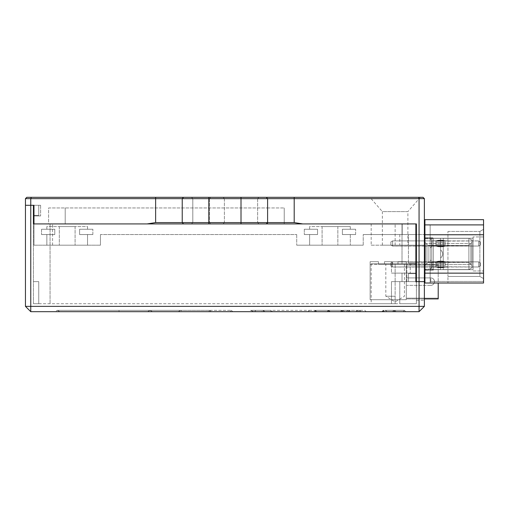 <?xml version="1.0" encoding="UTF-8"?>
<svg xmlns="http://www.w3.org/2000/svg" width="509" height="509" viewBox="0 0 509 509"><rect width="100%" height="100%" fill="white"/><g stroke="black" fill="none" stroke-linecap="round" stroke-linejoin="round"><path stroke-width="0.38" stroke-dasharray="2.54 1.91" d="M224.386 198.65L223.057 197.32L258.96 197.32L223.057 197.32L258.96 197.32L223.057 197.32L224.386 198.65L224.386 222.586L223.057 223.915L258.96 223.915L223.057 223.915L258.96 223.915L223.057 223.915L224.386 222.586L257.63 222.586L258.96 223.915L257.63 222.586L224.386 222.586L257.63 222.586L224.386 222.586L224.386 198.65L257.63 198.65L258.96 197.32L257.63 198.65L224.386 198.65M192.803 198.65L191.473 197.32L210.751 197.32L191.473 197.32L210.751 197.32L191.473 197.32L192.803 198.65L192.803 222.586L191.473 223.915L210.751 223.915L191.473 223.915L210.751 223.915L191.473 223.915L192.803 222.586L209.422 222.586L210.751 223.915L209.422 222.586L192.803 222.586L209.422 222.586L192.803 222.586L192.803 198.65L209.422 198.65L210.751 197.32L209.422 198.65L192.803 198.65M371.188 245.192L395.13 245.192L371.188 245.192L371.188 223.915L399.781 223.915L267.6 223.915L416.407 223.915L402.205 223.915L416.407 223.915L416.407 263.013L408.428 263.013L408.428 234.554L408.428 263.013L416.407 263.013L416.407 223.915L416.407 234.554L363.21 234.554L424.385 234.554L408.428 234.554L416.407 234.554L416.407 223.915L371.188 223.915M407.894 245.192L382.361 245.192L407.894 245.192L407.894 211.604L382.361 211.604L369.941 197.32L420.313 197.32L369.941 197.32M382.361 245.192L382.361 211.604L407.894 211.604L420.313 197.32M317.552 229.235L317.552 234.554L304.306 234.554L304.306 229.235L317.552 229.235L304.306 229.235L317.552 229.235L317.552 234.554L304.306 234.554L304.306 229.235L317.552 229.235L309.625 229.235L317.552 229.235L309.625 229.235L317.552 229.235L317.552 234.554L309.625 234.554L309.625 245.192L350.313 245.192L309.625 245.192L350.313 245.192L309.625 245.192L309.625 234.554L317.552 234.554L309.625 234.554L309.625 245.192L309.625 234.554L317.552 234.554L317.552 229.235M54.787 229.235L54.787 234.554L41.541 234.554L41.541 229.235L54.787 229.235L41.541 229.235L54.787 229.235L54.787 234.554L41.541 234.554L41.541 229.235L54.787 229.235L46.86 229.235L54.787 229.235L46.86 229.235L54.787 229.235L54.787 234.554L46.86 234.554L46.86 245.192L87.548 245.192L46.86 245.192L87.548 245.192L46.86 245.192L46.86 234.554L54.787 234.554L46.86 234.554L46.86 245.192L46.86 234.554L54.787 234.554L54.787 229.235M257.63 198.65L257.63 222.586L257.63 198.65M209.422 198.65L209.422 222.586L209.422 198.65M402.205 234.554L408.428 234.554L408.428 263.013L408.428 234.554L363.21 234.554L402.205 234.554L402.205 223.915L52.58 223.915L402.205 223.915L402.205 234.554M416.407 275.91L416.381 281.63L424.385 281.63L408.428 281.63L424.385 281.63L416.407 281.63L416.407 263.013L416.407 281.63L416.407 263.013L416.407 275.91L416.407 263.013L408.428 263.013L415.872 263.013M416.407 291.95L416.209 281.63L391.472 281.63L416.407 281.63L416.407 303.701L399.781 303.701L416.407 303.701L416.407 281.63L416.407 303.701L33.429 303.701L416.407 303.701L416.407 223.915L302.715 223.915L294.196 222.586L267.6 222.586L267.6 198.65L419.066 198.65L419.066 306.361L30.769 306.361L30.769 198.65L182.228 198.65L182.228 222.586L155.633 222.586L147.12 223.915L302.715 223.915M284.226 223.915L267.6 223.915L284.226 223.915L284.226 207.958L284.226 223.915M423.055 197.32L26.78 197.32L25.45 198.65L25.45 205.299L33.429 205.299L33.429 215.402L33.429 205.299L33.429 215.402L33.429 205.299L38.748 205.299L33.429 205.299L33.429 303.701L38.748 303.701L33.429 303.701L38.748 303.701L33.429 303.701L33.429 223.915L415.872 223.915L402.015 223.915L415.872 223.915L415.872 263.808L385.822 263.808L415.872 263.808L391.472 263.808L410.229 263.808L410.229 273.117L410.229 263.808L415.872 263.808L391.472 263.808L415.872 263.808L415.872 273.117L415.872 263.808L415.872 273.117L391.472 273.117L415.872 273.117L415.872 281.63L408.428 281.63L424.385 281.63L424.385 198.65L423.055 197.32M48.59 223.915L65.209 223.915L48.59 223.915L48.59 207.958L267.6 207.958L48.59 207.958L48.59 223.915M25.45 306.361L30.769 311.68L30.769 306.361L25.45 306.361L25.45 205.299L33.963 205.299L33.963 215.937L40.612 215.937L33.963 215.937L40.612 215.937L33.963 215.937L33.963 205.299L38.748 205.299L38.748 215.402L33.429 215.402L38.748 215.402L33.963 215.402L33.963 205.299L40.612 205.299L33.963 205.299L40.612 205.299L33.963 205.299L33.963 223.915L147.12 223.915M350.313 226.575L350.313 229.235L342.385 229.235L342.385 234.554L350.313 234.554L342.385 234.554L342.385 229.235L350.313 229.235L342.385 229.235L342.385 234.554L350.313 234.554L350.313 245.192L350.313 234.554L342.385 234.554L342.385 229.235L350.313 229.235L350.313 226.575L350.313 229.235L350.313 226.575L322.089 226.575L350.313 226.575M309.625 226.575L309.625 229.235L309.625 226.575L309.625 229.235L309.625 226.575L337.849 226.575L309.625 226.575M87.548 226.575L87.548 229.235L79.62 229.235L79.62 234.554L87.548 234.554L79.62 234.554L79.62 229.235L92.867 229.235L79.62 229.235L79.62 234.554L92.867 234.554L79.62 234.554L87.548 234.554L87.548 245.192L87.548 234.554L79.62 234.554L79.62 229.235L87.548 229.235L87.548 226.575L87.548 229.235L87.548 226.575L59.324 226.575L87.548 226.575M46.86 226.575L46.86 229.235L46.86 226.575L46.86 229.235L46.86 226.575L75.084 226.575L46.86 226.575M363.21 245.192L363.21 234.554L363.21 245.192L363.21 234.554L363.21 245.192L296.722 245.192L363.21 245.192M33.963 223.915L33.963 245.192L100.451 245.192L100.451 234.554L296.722 234.554L100.451 234.554L296.722 234.554L100.451 234.554L100.451 245.192L33.963 245.192L100.451 245.192L33.963 245.192L33.963 223.915L33.963 245.192L33.963 223.915L402.015 223.915L33.429 223.915M183.558 197.32L182.228 198.65L267.6 198.65L266.271 197.32M241.005 197.32L241.005 222.586L182.228 222.586L183.558 223.915L266.271 223.915L267.6 222.586L241.005 222.586L241.005 223.915M416.209 281.63L399.781 281.63L416.407 281.63L416.407 273.651L408.428 273.651L408.428 281.63L408.428 273.651L408.428 281.63L408.428 273.651L416.407 273.651L408.428 273.651L415.872 273.651L415.872 281.63L424.385 281.63L424.385 263.013L424.385 300.246L424.385 234.554L424.385 306.361L419.066 306.361L419.066 311.68L424.385 306.361M40.612 205.299L40.612 215.937L40.612 205.299M33.963 205.299L33.963 215.937M296.722 234.554L296.722 245.192L296.722 234.554M100.451 234.554L100.451 245.192L100.451 234.554M424.385 245.192L395.13 245.192L424.385 245.192M41.541 234.554L54.787 234.554L41.541 234.554M87.548 234.554L87.548 245.192L87.548 234.554M350.313 234.554L350.313 245.192L350.313 234.554M304.306 234.554L317.552 234.554L304.306 234.554M342.385 229.235L355.632 229.235L342.385 229.235M342.385 234.554L355.632 234.554L342.385 234.554M79.62 229.235L92.867 229.235L79.62 229.235M79.62 234.554L92.867 234.554L79.62 234.554M267.6 207.958L284.226 207.958L267.6 207.958L267.6 223.915L267.6 207.958M25.45 198.65L30.769 198.65L31.323 197.32M418.513 197.32L419.066 198.65L424.385 198.65M416.407 263.013L424.385 263.013L416.407 263.013L416.407 273.651M473.077 270.966L483.55 270.966L473.077 270.966L473.077 236.939L483.55 236.939L483.55 270.966L483.55 236.939L473.077 236.939L473.077 270.966M483.55 236.939L483.55 270.966L483.55 236.939M447.952 240.808L432.033 240.808L447.952 240.808L432.033 240.808L447.952 240.808L447.952 246.152L447.952 240.808L447.952 246.152L447.952 240.808L447.952 246.152L447.952 240.808L447.952 246.152L447.952 240.808L447.952 246.152L447.952 240.808L432.033 240.808L432.033 246.152L430.15 248.036L430.15 238.925L430.15 248.036L430.15 238.925L430.15 248.036L430.15 238.925L430.15 248.036L430.15 238.925L430.15 248.036L430.15 238.925L430.15 248.036L432.033 246.152L430.15 248.036M447.952 246.152L432.033 246.152L447.952 246.152L432.033 246.152L447.952 246.152L432.033 246.152L432.033 240.808L432.033 246.152L432.033 240.808L432.033 246.152L432.033 240.808L432.033 246.152L432.033 240.808L432.033 246.152L432.033 240.808L430.15 238.925M447.952 261.753L432.033 261.753L447.952 261.753L432.033 261.753L447.952 261.753L447.952 267.091L447.952 261.753L447.952 267.091L447.952 261.753L447.952 267.091L447.952 261.753L447.952 267.091L447.952 261.753L447.952 267.091L447.952 261.753L432.033 261.753L432.033 267.091L430.15 268.975L430.15 259.87L430.15 268.975L430.15 259.87L430.15 268.975L430.15 259.87L430.15 268.975L430.15 259.87L430.15 268.975L430.15 259.87L430.15 268.975L432.033 267.091L430.15 268.975M447.952 267.091L432.033 267.091L447.952 267.091L432.033 267.091L447.952 267.091L432.033 267.091L432.033 261.753L432.033 267.091L432.033 261.753L432.033 267.091L432.033 261.753L432.033 267.091L432.033 261.753L432.033 267.091L432.033 261.753L430.15 259.87M473.077 238.244L433.293 238.244L433.293 269.655L433.293 238.244L433.293 269.655L433.293 238.244L473.077 238.244L473.077 269.655L433.293 269.655L473.077 269.655L473.077 238.244M447.952 283.01L483.55 283.01L424.913 283.01L483.55 283.01L447.952 283.01L447.952 276.463L447.952 283.01M483.55 278.582L483.55 229.324L483.55 278.582L479.885 276.463L447.952 276.463L447.952 231.442L447.952 276.463L479.885 276.463L483.55 278.582L479.885 276.463L479.885 231.442L479.885 276.463L447.952 276.463L479.885 276.463L483.55 278.582M483.55 273.142L483.55 283.01L483.55 281.439L483.55 283.01L430.15 283.01L430.15 224.895L424.913 224.895L483.55 224.895L483.55 273.142L424.913 273.142L424.913 283.01L424.913 219.659L424.913 224.895L483.55 224.895L483.55 219.659L483.55 224.895L424.913 224.895L424.913 283.01L430.15 283.01L430.15 224.895L430.15 283.01L430.15 224.895L430.15 283.01L430.15 224.895L430.15 283.01L430.15 281.439L483.55 281.439L430.15 281.439L430.15 224.895L430.15 283.01L430.15 224.895L483.55 224.895L424.913 224.895L424.913 283.01L424.913 219.659L483.55 219.659L483.55 224.895M424.913 237.722L424.913 270.184L424.913 237.722L424.913 238.772L424.913 237.722L433.293 237.722L424.913 237.722L433.293 237.722L433.293 270.184L424.913 270.184L424.913 238.772L424.913 270.184L433.293 270.184L424.913 270.184L433.293 270.184L433.293 237.722L424.913 237.722M424.913 273.142L424.913 224.895M483.55 229.324L479.885 231.442L483.55 229.324M424.913 234.757L483.55 234.757M447.952 231.442L479.885 231.442L447.952 231.442M483.55 219.659L424.913 219.659L483.55 219.659M433.293 269.134L433.293 270.184L433.293 269.134L424.913 269.134L433.293 269.134M480.407 241.909L478.689 240.916L478.689 246.044L478.689 240.916L478.689 246.044L480.407 245.052L478.689 246.044L478.689 240.916L480.407 241.909L478.689 240.916L478.689 246.044L478.689 240.916L478.689 246.044L480.407 245.052L478.689 246.044L478.689 240.916L480.407 241.909L480.407 245.052L480.407 241.909L480.407 245.052L480.407 241.909L480.407 245.052L480.407 241.909L480.407 245.052L480.407 241.909L480.407 245.052L480.407 241.909L478.689 240.916L478.689 246.044L424.913 246.07M424.385 246.07L392.604 246.07L392.604 240.897L392.604 246.07L392.604 240.897L392.604 246.07L392.604 240.897L392.604 246.07L392.604 240.897L392.604 246.07L392.604 240.897L392.604 246.07L390.861 245.064L390.861 241.896L392.604 240.897L424.385 240.897M435.914 240.897L392.604 240.897L390.861 241.896L392.604 240.897L435.914 240.897L392.604 240.897L390.861 241.896L390.861 245.064L390.861 241.896L390.861 245.064L390.861 241.896L390.861 245.064L390.861 241.896L390.861 245.064L390.861 241.896L392.604 240.897L424.913 240.897M435.914 240.903L445.33 240.916A14.526 14.526 0 0 0 435.914 240.916L435.908 241.132C439.051 240.025 442.194 240.032 445.33 241.139L435.908 241.139L445.33 241.139C442.194 240.032 439.051 240.025 435.908 241.132L435.908 241.132C439.051 240.025 442.194 240.032 445.33 241.139L435.908 241.139L445.33 241.139C442.194 240.032 439.051 240.025 435.908 241.132L435.908 241.132C439.051 240.025 442.194 240.032 445.33 241.139L445.33 240.916A14.526 14.526 0 0 0 435.914 240.916A14.526 14.526 0 0 1 445.33 240.916L435.908 241.139L445.33 241.139C442.194 240.032 439.051 240.025 435.908 241.132L435.914 240.903A14.526 14.526 0 0 1 445.33 240.916L435.908 241.139C439.051 240.025 442.194 240.032 445.33 241.139C442.194 240.032 439.051 240.025 435.908 241.132L445.33 240.916A14.526 14.526 0 0 0 435.914 240.916L435.908 241.132C439.051 240.025 442.194 240.032 445.33 241.139L435.908 241.139L435.908 244.53L445.33 244.53L445.33 242.437L435.908 242.43L445.33 242.437L435.908 242.437L435.908 244.53L435.908 242.43L445.33 242.437L435.908 242.43L445.33 242.437L435.908 242.437L435.908 244.53L445.33 244.53L445.33 242.437L435.908 242.43L445.33 242.437L435.908 242.43L435.908 244.53L445.33 244.53L435.908 244.53L435.908 242.43L445.33 242.437L435.908 242.43L435.908 244.53L445.33 244.53L435.908 244.53L445.33 244.53L445.33 242.437L445.33 244.53L435.908 244.53L435.908 242.43L445.33 242.437L445.33 244.53L435.908 244.53L445.33 244.53L445.33 242.437L445.33 244.53L435.908 244.53L445.33 244.53L435.908 244.53L435.908 242.43L445.33 242.437L445.33 244.53L435.908 244.53L445.33 244.53L435.908 244.53L445.33 244.53L445.33 242.437L445.33 244.53L435.908 244.53L435.908 241.132C439.051 240.025 442.194 240.032 445.33 241.139L478.689 240.916L445.33 240.916L478.689 240.916L445.33 240.916L478.689 240.916L478.689 246.044L445.33 246.044A14.526 14.526 0 0 1 435.914 246.051A14.526 14.526 0 0 0 445.33 246.044L445.33 245.822C442.194 246.929 439.051 246.935 435.908 245.828C439.051 246.935 442.194 246.929 445.33 245.822L435.908 245.822L445.33 246.044A14.526 14.526 0 0 1 435.914 246.051A14.526 14.526 0 0 0 445.33 246.044L445.33 245.822C442.194 246.929 439.051 246.935 435.908 245.828L435.908 245.828C439.051 246.935 442.194 246.929 445.33 245.822L435.908 245.822L445.33 245.822C442.194 246.929 439.051 246.935 435.908 245.828L392.604 246.07L390.861 245.064L392.604 246.07L435.908 245.828C439.051 246.935 442.194 246.929 445.33 245.822L435.908 245.822L445.33 246.044A14.526 14.526 0 0 1 435.914 246.051M480.407 245.052L478.689 246.044L445.33 245.822C442.194 246.929 439.051 246.935 435.908 245.828L435.908 245.828C439.051 246.935 442.194 246.929 445.33 245.822L435.908 245.822L445.33 245.822C442.194 246.929 439.051 246.935 435.908 245.828L392.604 246.07L390.861 245.064L392.604 246.07L435.908 245.828C439.051 246.935 442.194 246.929 445.33 245.822L435.908 245.822L435.908 244.53L445.33 244.53L435.908 244.53L435.914 246.057M390.861 241.896L390.861 245.064M480.407 262.854L478.689 261.855L478.689 266.99L478.689 261.855L478.689 266.99L480.407 265.991L478.689 266.99L478.689 261.855L480.407 262.854L478.689 261.855L478.689 266.99L478.689 261.855L478.689 266.99L480.407 265.991L478.689 266.99L478.689 261.855L480.407 262.854L480.407 265.991L480.407 262.854L480.407 265.991L480.407 262.854L480.407 265.991L480.407 262.854L480.407 265.991L480.407 262.854L480.407 265.991L480.407 262.854L478.689 261.855L478.689 266.99L424.913 267.009M424.385 267.009L416.407 267.009M415.872 281.63L391.472 281.63L415.872 281.63L415.872 263.808L415.872 267.009L392.604 267.009L392.604 261.836L392.604 267.009L392.604 261.836L392.604 267.009L392.604 261.836L392.604 267.009L392.604 261.836L392.604 267.009L392.604 261.836L392.604 267.009L390.861 266.003L390.861 262.841L392.604 261.836L424.385 261.836M480.407 265.991L478.689 266.99L478.689 261.855L445.33 262.078C442.194 260.971 439.051 260.971 435.908 262.071C439.051 260.971 442.194 260.971 445.33 262.078L435.908 262.078L445.33 261.855A14.526 14.526 0 0 0 435.914 261.855L424.913 261.836M435.908 263.369L435.908 265.469L445.33 265.469L445.33 263.376L435.908 263.376L445.33 263.376L435.908 263.369L445.33 263.376L435.908 263.376L435.908 265.469L435.908 263.369L445.33 263.376L435.908 263.369L445.33 263.376L435.908 263.376L435.908 265.469L445.33 265.469L445.33 263.376L435.908 263.369L445.33 263.376L435.908 263.369L435.908 265.469L445.33 265.469L435.908 265.469L435.908 263.369L445.33 263.376L435.908 263.369L435.908 265.469L445.33 265.469L435.908 265.469L445.33 265.469L445.33 263.376L445.33 265.469L435.908 265.469L435.908 263.369L445.33 263.376L445.33 265.469L435.908 265.469L445.33 265.469L445.33 263.376L445.33 265.469L435.908 265.469L445.33 265.469L435.908 265.469L435.908 263.369L445.33 263.376L445.33 265.469L435.908 265.469L445.33 265.469L435.908 265.469L445.33 265.469L445.33 263.376L445.33 265.469L435.908 265.469L435.908 262.071L445.33 261.855A14.526 14.526 0 0 0 435.914 261.855L392.604 261.836L390.861 262.841L390.861 266.003L390.861 262.841L390.861 266.003L392.604 267.009L435.908 266.767C439.051 267.874 442.194 267.874 445.33 266.767L445.33 266.99A14.526 14.526 0 0 1 435.914 266.99L445.33 266.767C442.194 267.874 439.051 267.874 435.908 266.767L392.604 267.009L390.861 266.003L390.861 262.841L392.604 261.836L435.908 262.071C439.051 260.971 442.194 260.971 445.33 262.078L435.908 262.078L445.33 262.078C442.194 260.971 439.051 260.971 435.908 262.071L392.604 261.836L390.861 262.841L390.861 266.003L390.861 262.841L390.861 266.003L392.604 267.009L435.908 266.767C439.051 267.874 442.194 267.874 445.33 266.767L435.908 266.767L445.33 266.767C442.194 267.874 439.051 267.874 435.908 266.767L435.908 266.767C439.051 267.874 442.194 267.874 445.33 266.767L435.908 266.767L445.33 266.99A14.526 14.526 0 0 1 435.914 266.99L392.604 267.009L390.861 266.003L390.861 262.841L392.604 261.836L435.908 262.071C439.051 260.971 442.194 260.971 445.33 262.078L435.908 262.078L445.33 262.078C442.194 260.971 439.051 260.971 435.908 262.071L435.908 262.071C439.051 260.971 442.194 260.971 445.33 262.078L445.33 261.855A14.526 14.526 0 0 0 435.914 261.855A14.526 14.526 0 0 1 445.33 261.855L435.908 262.078L445.33 262.078C442.194 260.971 439.051 260.971 435.908 262.071L435.914 261.842A14.526 14.526 0 0 1 445.33 261.855L435.908 262.078C439.051 260.971 442.194 260.971 445.33 262.078C442.194 260.971 439.051 260.971 435.908 262.071L435.908 263.369M478.689 266.99L445.33 266.767C442.194 267.874 439.051 267.874 435.908 266.767L435.908 266.767C439.051 267.874 442.194 267.874 445.33 266.767L435.908 266.767L445.33 266.99A14.526 14.526 0 0 1 435.914 266.99A14.526 14.526 0 0 0 445.33 266.99L445.33 266.767C442.194 267.874 439.051 267.874 435.908 266.767L435.914 266.996A14.526 14.526 0 0 0 445.33 266.99L435.908 266.767C439.051 267.874 442.194 267.874 445.33 266.767L478.689 266.99M478.689 261.855L445.33 261.855L478.689 261.855M390.861 262.841L390.861 266.003M435.908 265.469L445.33 265.469L435.908 265.469L435.908 266.767L445.33 266.767C442.194 267.874 439.051 267.874 435.908 266.767L435.908 265.469M468.891 238.352L468.891 269.554L443.237 269.554L443.237 238.352L440.622 238.244L442.805 238.244L440.622 238.244L440.622 249.862L440.622 238.244L443.237 238.352L443.237 269.554L440.622 269.655L440.622 258.038C443.403 255.314 443.403 252.591 440.622 249.862C443.403 252.585 443.403 255.314 440.622 258.038L440.622 269.655L442.805 269.655L440.622 269.655L440.622 258.038C443.403 255.314 443.403 252.591 440.622 249.862L440.622 238.244L440.622 249.862C443.403 252.585 443.403 255.314 440.622 258.038L440.622 269.655L443.237 269.554L443.237 238.352L443.237 269.554L468.891 269.554L468.891 238.352L443.237 238.352L468.891 238.352L468.891 269.554L468.891 238.352L472.034 240.165L472.034 267.74L468.891 269.554L472.034 267.74L472.034 240.165L472.034 267.74L472.034 240.165L468.891 238.352M468.891 262.447L472.034 265.59L472.034 242.316L472.034 265.59L472.034 242.316L472.034 265.59L468.891 262.447L428.056 262.447L424.913 265.59L424.913 242.316L424.913 265.59L424.913 242.316L424.913 265.59L428.056 262.447L428.056 245.453L428.056 262.447L428.056 245.453L424.913 242.316L428.056 245.453L428.056 262.447L468.891 262.447L468.891 245.453L472.034 242.316L468.891 245.453L468.891 262.447L468.891 245.453L428.056 245.453L468.891 245.453L468.891 262.447M440.622 269.554L440.622 238.352L431.721 238.352L431.721 269.554L431.721 238.352L431.721 269.554L431.721 238.352L440.622 238.352L440.622 269.554L431.721 269.554L440.622 269.554L440.622 238.352L440.622 269.554M431.721 269.655L431.721 238.244L431.721 269.655L431.721 238.244L424.913 238.244L431.721 238.244L431.721 269.655L424.913 269.655L431.721 269.655L424.913 269.655L424.913 238.244L424.913 269.655L431.721 269.655M470.863 243.48L470.863 264.419L426.084 264.419L426.084 243.48L426.084 264.419L426.084 243.48L426.084 264.419L470.863 264.419L470.863 243.48L426.084 243.48L470.863 243.48L470.863 264.419L470.863 243.48M440.622 258.038L440.622 249.862L440.622 258.038M424.913 238.244L431.721 238.244L424.913 238.244L424.913 269.655L424.913 238.244M406.831 281.63L406.831 265.1L406.831 281.63M424.385 298.917L406.297 298.917L406.297 261.683L397.987 261.683L406.297 261.683L397.987 261.683L406.297 261.683L406.297 299.712L406.297 261.683L397.987 261.683L406.297 261.683L397.987 261.683L406.297 261.683L406.297 299.712L370.126 299.712L406.297 299.712L370.126 299.712L406.297 299.712L406.297 261.683L406.297 264.343L397.987 264.343L406.297 264.343L406.297 298.917L406.297 281.63L406.297 298.917L438.211 298.917L438.211 264.343L438.211 283.01M384.492 261.683L391.936 261.683L391.936 264.343L384.492 264.343L391.936 264.343L384.492 264.343L391.936 264.343L391.936 261.683L384.492 261.683L384.492 264.343L384.492 261.683L391.936 261.683L384.492 261.683M370.126 264.343L397.987 264.343L370.126 264.343L370.126 261.683L378.441 261.683L370.126 261.683L370.126 264.343L370.126 261.683L378.441 261.683L378.441 264.343L397.987 264.343L378.441 264.343L378.441 261.683L378.441 264.343L378.441 261.683L370.126 261.683L378.441 261.683L370.126 261.683L370.126 264.343M370.126 299.712L370.126 261.683L378.441 261.683L378.441 264.343L378.441 261.683L378.441 264.343L378.441 261.683L370.126 261.683L370.126 299.712M397.987 261.683L397.987 264.343L406.297 264.343L397.987 264.343L397.987 261.683M406.297 261.683L406.297 281.63L406.297 261.683M438.211 281.63L438.211 264.343L438.211 281.63M388.482 311.68L405.768 311.68L388.482 311.68M381.833 311.68L383.162 310.35L404.439 310.35L383.162 310.35L384.492 311.68L383.162 310.35L381.833 311.68L405.768 311.68L381.833 311.68L384.976 310.35L394.793 310.35L384.976 310.35L388.125 311.68L393.463 311.68L388.125 311.68M393.801 310.35L392.471 311.68L393.801 310.35L395.13 311.68L393.801 310.35L393.801 311.68M328.54 311.68L253.845 311.68L340.165 311.68L316.916 311.68L328.54 311.68L328.54 310.35L342.08 310.35L340.165 311.68L342.08 310.35L347.692 310.35L328.54 310.35L329.87 311.68L328.54 310.35L327.211 311.68L328.54 310.35L328.54 311.68L328.54 310.35L342.08 310.35L328.54 310.35L326.663 311.68L310.719 311.68L326.663 311.68M395.13 296.257L385.822 296.257L395.13 296.257M395.13 303.701L371.188 303.701L395.13 303.701L395.13 263.808L371.188 263.808L404.439 263.808L395.13 263.808L395.13 303.701M391.472 273.117L415.872 273.117L402.015 273.117L402.015 281.63L402.015 273.117L391.472 273.117L391.472 263.808L391.472 273.117M341.838 311.68L361.11 311.68L341.838 311.68L343.168 310.35L344.498 311.68L343.168 310.35L341.838 311.68M364.864 310.35L366.194 311.68L358.005 311.68L366.194 311.68L364.864 310.35L349.817 310.35L349.817 311.68L358.005 311.68L347.94 311.68L349.817 311.68L349.817 310.35L347.94 311.68L355.575 311.68L347.94 311.68L349.817 310.35L357.452 310.35L355.575 311.68M265.055 311.68L263.172 310.35L263.172 311.68L263.172 310.35L270.807 310.35L272.69 311.68L270.807 310.35L270.807 311.68L263.172 311.68L272.69 311.68L265.055 311.68L272.69 311.68L270.807 311.68L270.807 310.35L255.537 310.35L255.537 311.68L263.172 311.68L253.66 311.68L255.537 311.68L255.537 310.35L253.66 311.68L261.295 311.68L253.66 311.68L255.537 310.35L263.172 310.35L261.295 311.68M248.755 311.68L263.236 311.68L248.755 311.68L250.638 310.35L309.389 310.35L308.104 311.68L309.389 310.35L315.001 310.35L309.389 310.35L310.719 311.68M60.024 311.68L57.364 310.35L119.017 310.35L119.017 311.68L183.329 311.68L54.705 311.68L178.01 311.68L60.024 311.68L119.017 311.68L119.017 310.35L119.017 311.68L119.017 310.35L57.364 310.35L54.705 311.68M147.349 311.68L232.798 311.68L147.349 311.68L208.595 311.68L147.349 311.68L150.009 310.35L231.468 310.35L232.798 311.68L231.468 310.35L150.009 310.35L147.349 311.68M30.769 311.68L419.066 311.68M33.429 215.402L38.748 215.402L38.748 205.299L33.429 205.299M33.429 281.63L38.748 281.63L33.429 281.63L38.748 281.63L38.748 303.701L38.748 281.63L33.429 281.63M38.748 215.402L38.748 205.299L38.748 215.402M38.748 303.701L38.748 281.63L38.748 303.701M416.407 281.63L424.385 281.63L416.407 281.63M209.924 310.35L208.595 311.68L209.924 310.35L150.009 310.35L209.924 310.35L211.254 311.68L152.668 311.68L230.138 311.68L152.668 311.68L211.254 311.68L209.924 310.35M150.009 310.35L152.668 311.68L150.009 310.35M231.468 310.35L230.138 311.68L231.468 310.35M178.01 311.68L180.67 310.35L119.017 310.35L180.67 310.35L183.329 311.68M315.943 311.68L315.943 310.35L328.54 310.35L315.001 310.35L315.033 311.68L315.001 310.35L328.54 310.35L315.001 310.35L316.916 311.68L315.001 310.35L328.54 310.35L330.424 311.68L346.362 311.68L330.424 311.68M342.08 310.35L342.048 311.68L342.08 310.35M250.638 310.35L253.845 311.68L250.638 310.35L263.236 310.35L265.113 311.68L263.236 310.35L250.638 310.35M263.236 310.35L263.236 311.68L263.236 310.35M315.943 310.35L314.059 311.68M328.54 310.35L341.138 310.35L343.021 311.68M341.138 310.35L341.138 311.68M357.452 310.35L358.005 311.68L357.452 310.35M343.168 310.35L359.78 310.35L358.451 311.68L359.78 310.35L361.11 311.68L359.78 310.35M404.439 310.35L405.768 311.68L404.439 310.35L394.793 310.35L396.123 311.68L394.793 310.35L393.463 311.68L394.793 310.35L404.439 310.35L405.768 311.68L404.439 310.35L405.768 311.68L404.439 310.35L403.109 311.68L404.439 310.35M395.13 245.192L395.13 223.915L395.13 245.192M155.633 197.32L155.633 222.586M208.824 223.915L208.824 197.32M294.196 222.586L294.196 197.32M52.58 245.192L52.58 223.915L52.58 245.192M399.781 234.554L399.781 245.192M65.209 207.958L65.209 223.915L65.209 207.958M75.084 226.575L75.084 245.192L75.084 226.575M59.324 226.575L59.324 245.192L59.324 226.575M337.849 226.575L337.849 245.192L337.849 226.575M322.089 226.575L322.089 245.192L322.089 226.575M424.913 238.772L433.293 238.772L424.913 238.772M430.767 281.63L430.767 277.901L430.767 281.63M391.472 303.701L391.472 281.63L391.472 303.701M402.015 263.808L402.015 223.915L402.015 263.808M50.054 223.915L50.054 303.701L50.054 223.915M399.781 281.63L399.781 303.701L399.781 281.63M92.867 234.554L92.867 229.235L92.867 234.554M355.632 234.554L355.632 229.235L355.632 234.554M430.767 285.352A3.722 3.722 0 0 0 434.489 281.63A3.722 3.722 0 0 0 430.767 277.901L406.831 277.901L430.767 277.901A3.722 3.722 0 0 1 434.489 281.63A3.722 3.722 0 0 1 430.767 285.352L406.831 285.352L430.767 285.352M406.831 265.1L438.211 265.1L406.831 265.1M438.211 264.343L406.297 264.343L438.211 264.343M406.831 298.153L438.211 298.153L406.831 298.153M346.362 311.68L347.692 310.35L349.021 311.68M404.439 263.808L404.439 296.257L395.13 301.85L385.822 296.257L385.822 263.808M416.407 300.246L424.385 300.246L416.407 300.246M371.188 263.808L371.188 303.701"/><path stroke-width="0.76" d="M416.407 263.013L416.407 223.915L33.963 223.915L33.963 205.299L25.45 205.299L25.45 198.65L30.769 198.65L30.769 306.361L419.066 306.361L419.066 198.65L30.769 198.65L31.323 197.32L423.055 197.32L424.385 198.65L424.385 281.63L416.407 281.63L416.407 263.013L415.872 263.013M25.45 198.65L26.78 197.32L31.323 197.32M147.12 223.915L155.633 222.586L294.196 222.586L302.715 223.915M33.963 215.937L33.963 215.402L33.429 215.402M416.407 281.63L424.385 281.63L424.385 306.361L419.066 306.361L419.066 311.68L30.769 311.68L25.45 306.361L25.45 205.299L33.963 205.299M33.963 223.915L183.558 223.915L182.228 222.586L182.228 198.65L183.558 197.32M415.872 281.63L415.872 223.915L266.271 223.915L267.6 222.586L267.6 198.65L266.271 197.32M424.385 198.65L419.066 198.65L418.513 197.32M416.407 273.651L415.872 273.651L415.872 267.009L416.407 267.009M483.55 224.895L483.55 219.659L424.913 219.659L424.913 224.895L483.55 224.895L483.55 234.757L424.913 234.757L424.913 273.142L483.55 273.142L483.55 234.757M424.913 273.142L424.913 283.01L483.55 283.01L483.55 273.142M424.913 224.895L424.913 234.757M424.913 246.07L424.385 246.07M424.913 240.897L424.385 240.897M424.913 267.009L424.385 267.009M424.913 261.836L424.385 261.836M438.211 283.01L438.211 298.917L424.385 298.917M33.429 223.915L33.429 205.299M419.066 311.68L424.385 306.361M30.769 311.68L30.769 306.361L25.45 306.361M294.196 197.32L294.196 222.586M241.005 223.915L241.005 197.32M208.824 197.32L208.824 223.915M155.633 222.586L155.633 197.32"/></g></svg>
